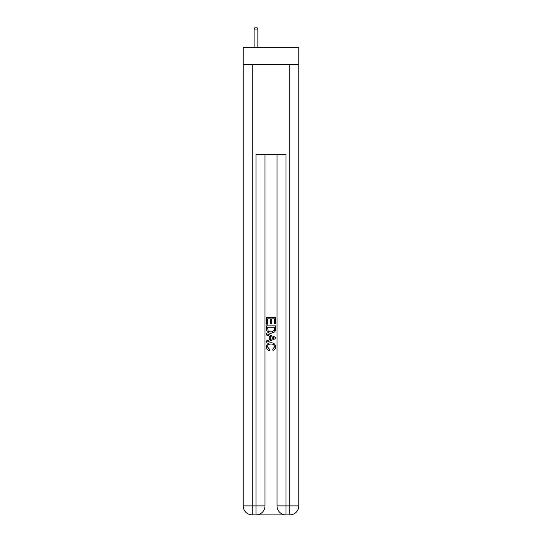 <?xml version="1.0" encoding="UTF-8"?>
<svg xmlns="http://www.w3.org/2000/svg" width="542" height="542" viewBox="0 0 542 542"><rect width="100%" height="100%" fill="white"/><g stroke="black" fill="none" stroke-linecap="round" stroke-linejoin="round"><path stroke-width="0.81" d="M298.791 64.207L298.791 47.682L243.209 47.682L243.209 64.207L298.791 64.207L298.791 505.889L289.78 505.889L289.78 64.207M256.651 514.9L285.349 514.9M252.22 64.207L252.22 505.889L255.98 505.889L255.98 514.9A9.011 9.011 0 0 0 264.991 505.889L264.991 154.348L264.991 505.889A9.011 9.011 0 0 1 255.98 514.9L252.22 514.9A9.011 9.011 0 0 1 243.209 505.889L243.209 64.207M286.02 514.9L286.02 505.889L277.009 505.889A9.011 9.011 0 0 0 286.02 514.9L289.78 514.9L289.78 505.889L286.02 505.889L286.02 154.348L255.98 154.348L255.98 505.889L264.991 505.889M277.009 505.889L277.009 154.348M289.78 514.9A9.011 9.011 0 0 0 298.791 505.889M266.495 324.163L266.495 317.578L275.505 317.578L275.505 323.933L274.469 323.933L274.469 318.852L271.691 318.852L271.691 323.588L270.654 323.588L270.654 318.852L267.531 318.852L267.531 324.163L266.495 324.163M266.495 329.13L266.495 325.898L275.505 325.898L275.377 330.573L274.733 331.887L271.047 333.296C268.168 333.303 266.65 331.914 266.495 329.13M267.531 327.172L268.168 331.155L271.068 332.022L274.279 330.485L274.469 327.172L267.531 327.172M266.495 335.031L266.495 333.676L275.505 337.26L275.505 338.689L266.495 342.273L266.495 340.918L269.266 339.895L269.266 336.054L266.495 335.031M272.802 337.361L270.309 336.433L270.309 339.516L274.469 337.971L272.802 337.361M267.416 346.826L269.672 349.36L269.381 350.627C267.47 350.132 266.468 348.906 266.379 346.948C266.623 344.177 268.182 342.788 271.068 342.768C273.839 342.829 275.356 344.211 275.621 346.921C275.573 348.702 274.706 349.861 273.005 350.396L272.728 349.123L274.584 346.86C274.313 344.915 273.148 343.974 271.075 344.041C268.961 343.933 267.741 344.861 267.416 346.826M257.857 47.682L257.857 29.051L254.096 29.051L254.096 47.682M254.096 29.051L255.228 27.1L256.725 27.1L257.857 29.051M252.22 514.9L252.22 505.889L243.209 505.889"/></g></svg>
